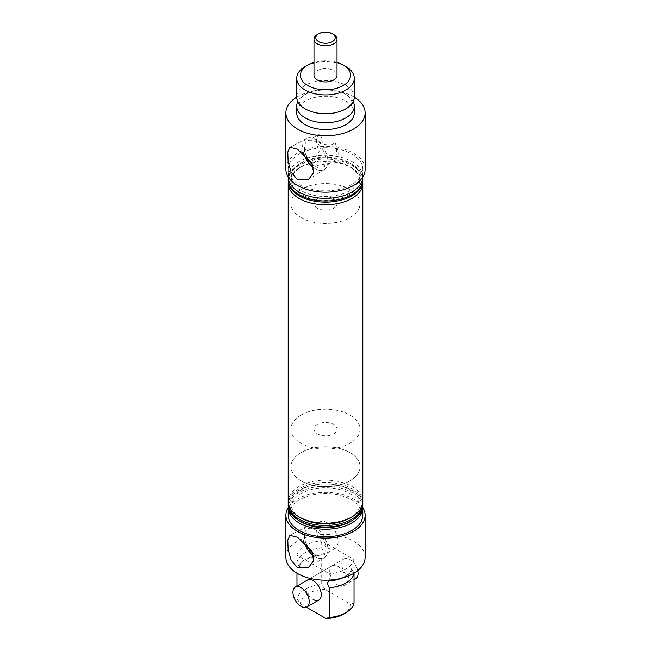 <?xml version="1.0" encoding="UTF-8"?>
<svg xmlns="http://www.w3.org/2000/svg" width="651" height="651" viewBox="0 0 651 651"><rect width="100%" height="100%" fill="white"/><g stroke="black" fill="none" stroke-linecap="round" stroke-linejoin="round"><path stroke-width="0.49" stroke-dasharray="3.25 2.44" d="M341.808 578.169A28.782 16.617 0 0 0 354.03 566.663L354.03 559.518L321.716 540.867L321.716 548.004A28.782 16.617 0 0 0 296.97 562.293L299.354 567.054L296.97 569.064L296.97 573.197M321.716 548.004L324.1 552.772L321.716 554.774L321.716 584.484A28.782 16.617 0 0 0 296.97 598.765L296.97 586.087M354.03 573.433L351.662 568.396C350.865 574.573 343.207 578.747 328.69 580.928M351.646 568.673L354.03 566.663M354.282 97.105A28.782 16.617 0 0 0 345.852 85.354A28.782 16.617 0 0 0 314.482 81.749A28.782 16.617 0 0 0 296.718 97.105M312.716 552.87A15.29 8.829 -120 0 0 315.247 554.685A15.29 8.829 -120 0 0 322.896 555.441A15.29 8.829 -120 0 0 325.24 543.186A15.29 8.829 -120 0 0 315.247 529.719A15.29 8.829 -120 0 0 307.606 528.954A15.29 8.829 -120 0 0 306.255 543.935M327.298 522.761A15.29 8.829 -120 0 0 319.649 522.004A15.29 8.829 -120 0 0 317.306 534.251A15.29 8.829 -120 0 0 327.298 547.727A15.29 8.829 -120 0 0 334.94 548.484A15.29 8.829 -120 0 0 337.283 536.229A15.29 8.829 -120 0 0 327.298 522.761M313.595 555.734A17.902 10.335 -120 0 0 315.247 556.817A17.902 10.335 -120 0 0 324.385 557.59A17.902 10.335 -120 0 0 326.892 543.186A17.902 10.335 -120 0 0 315.247 527.587A17.902 10.335 -120 0 0 306.491 526.594A17.902 10.335 -120 0 0 303.748 541.665M333.637 143.83L333.637 143.244L333.637 143.83M319.356 134.147A15.29 8.829 -120 0 0 319.356 151.089L313.985 158.803L317.363 165.419L330.342 163.1L335.241 160.26C337.031 152.391 337.031 146.744 335.241 143.31C329.878 146.231 323.921 145.271 317.363 140.453L313.985 137.67L319.356 134.147C323.156 138.777 323.156 144.432 319.356 151.089M312.716 164.833A15.29 8.829 -120 0 0 315.247 166.64A15.29 8.829 -120 0 0 322.896 167.397A15.29 8.829 -120 0 0 325.24 155.15A15.29 8.829 -120 0 0 315.247 141.674A15.29 8.829 -120 0 0 307.606 140.917A15.29 8.829 -120 0 0 306.255 155.89M313.595 167.689A17.902 10.335 -120 0 0 315.247 168.772A17.902 10.335 -120 0 0 324.385 169.545A17.902 10.335 -120 0 0 326.892 155.141A17.902 10.335 -120 0 0 315.247 139.542A17.902 10.335 -120 0 0 306.491 138.549A17.902 10.335 -120 0 0 303.748 153.62M362.802 515.226A37.302 21.532 0 0 0 351.874 499.992A37.302 21.532 0 0 0 311.227 495.33A37.302 21.532 0 0 0 288.198 515.226M362.753 506.576A37.302 21.532 0 0 0 351.874 492.473A37.302 21.532 0 0 0 312.13 487.599A37.302 21.532 0 0 0 288.247 506.576M365.105 557.337A39.605 22.866 0 0 0 353.501 541.168A39.605 22.866 0 0 0 310.348 536.212A39.605 22.866 0 0 0 285.895 557.337M362.802 507.536A39.605 22.866 0 0 0 353.501 499.057A39.605 22.866 0 0 0 288.198 507.536M332.116 565.792A11.515 6.648 60 0 1 337.877 566.362A11.515 6.648 60 0 1 345.396 576.509A11.515 6.648 60 0 1 343.63 585.729A11.515 6.648 60 0 1 337.877 585.159A11.515 6.648 60 0 1 330.35 575.012A11.515 6.648 60 0 1 332.116 565.792L307.37 580.082A11.515 6.648 -120 0 0 305.604 589.301A11.515 6.648 -120 0 0 313.123 599.449M349.921 521.801A34.536 19.937 0 0 0 349.921 493.604A34.536 19.937 0 0 0 301.079 493.604A34.536 19.937 0 0 0 301.079 521.801M362.802 505.445A37.302 21.532 0 0 0 351.874 490.219A37.302 21.532 0 0 0 311.227 485.548A37.302 21.532 0 0 0 288.198 505.445M349.921 518.041A34.536 19.937 0 0 0 349.921 489.845A34.536 19.937 0 0 0 301.079 489.845A34.536 19.937 0 0 0 301.079 518.041M362.802 501.685A37.302 21.532 0 0 0 351.874 486.46A37.302 21.532 0 0 0 311.227 481.789A37.302 21.532 0 0 0 288.198 501.685M317.363 208.214A11.515 6.648 180 0 1 313.985 203.511A11.515 6.648 180 0 1 321.098 197.375A11.515 6.648 180 0 1 333.637 198.815A11.515 6.648 180 0 1 337.015 203.511A11.515 6.648 180 0 1 329.902 209.655A11.515 6.648 180 0 1 317.363 208.214M313.985 137.67L313.985 75.296A11.515 6.648 180 0 1 321.098 69.152A11.515 6.648 180 0 1 333.637 70.593A11.515 6.648 180 0 1 337.015 75.296L337.015 203.511M301.079 480.82A34.536 19.937 180 0 1 290.964 466.718A34.536 19.937 180 0 1 312.285 448.295A34.536 19.937 180 0 1 349.921 452.616A34.536 19.937 180 0 1 360.036 466.718A34.536 19.937 180 0 1 338.715 485.141A34.536 19.937 180 0 1 301.079 480.82M301.079 217.613A34.536 19.937 180 0 1 290.964 203.511A34.536 19.937 180 0 1 312.285 185.087A34.536 19.937 180 0 1 349.921 189.408A34.536 19.937 180 0 1 360.036 203.511A34.536 19.937 180 0 1 338.715 221.934A34.536 19.937 180 0 1 301.079 217.613M353.2 101.613A28.782 16.617 0 0 0 345.852 94.379A28.782 16.617 0 0 0 342.703 92.8A28.782 16.617 0 0 0 308.297 92.8A28.782 16.617 0 0 0 297.8 101.613M362.729 181.889A37.302 21.532 0 0 0 351.874 167.982L349.595 166.664A34.08 19.676 0 0 0 301.405 166.664A34.08 19.676 0 0 0 301.405 194.486A34.08 19.676 0 0 0 349.595 194.486A34.08 19.676 0 0 0 349.595 166.664L351.874 167.982A37.302 21.532 0 0 0 299.126 167.982A37.302 21.532 0 0 0 288.271 181.889M362.729 178.13A37.302 21.532 0 0 0 351.874 164.223L349.595 162.905A34.08 19.676 0 0 0 301.405 162.905A34.08 19.676 0 0 0 301.405 190.727A34.08 19.676 0 0 0 349.595 190.727A34.08 19.676 0 0 0 349.595 162.905L351.874 164.223A37.302 21.532 0 0 0 299.126 164.223A37.302 21.532 0 0 0 288.271 178.13M365.105 169.293A39.605 22.866 0 0 0 353.501 153.131A39.605 22.866 0 0 0 310.348 148.168A39.605 22.866 0 0 0 285.895 169.293M354.282 97.186A39.605 22.866 0 0 0 353.501 96.722A39.605 22.866 0 0 0 296.718 97.186M354.282 112.892A28.782 16.617 0 0 0 345.852 101.141A28.782 16.617 0 0 0 314.482 97.544A28.782 16.617 0 0 0 296.718 112.892M362.802 176.982A37.302 21.532 0 0 0 362.802 176.82A37.302 21.532 0 0 0 351.874 161.586A37.302 21.532 0 0 0 311.227 156.915A37.302 21.532 0 0 0 288.198 176.82A37.302 21.532 0 0 0 288.198 176.982M299.126 184.526A37.302 21.532 0 0 0 339.773 189.189A37.302 21.532 0 0 0 362.802 169.293A37.302 21.532 0 0 0 351.874 154.067A37.302 21.532 0 0 0 311.227 149.396A37.302 21.532 0 0 0 288.198 169.293A37.302 21.532 0 0 0 299.126 184.526M362.802 180.579A37.302 21.532 0 0 0 351.874 165.346A37.302 21.532 0 0 0 311.227 160.683A37.302 21.532 0 0 0 288.198 180.579M362.753 502.816A37.302 21.532 0 0 0 351.874 488.714A37.302 21.532 0 0 0 312.13 483.839A37.302 21.532 0 0 0 288.247 502.816M337.015 62.415A25.096 14.493 0 0 0 313.985 62.415M305.148 66.548A28.782 16.617 180 0 1 345.852 66.548M354.03 603.135L350.596 604.161L325.15 589.472L321.716 584.484M350.596 604.161A25.096 14.493 180 0 1 343.248 614.21M296.97 598.765L300.404 603.762L306.369 607.204M300.404 603.762A25.096 14.493 180 0 1 325.15 589.472M299.354 567.054L299.338 567.338C300.135 561.162 307.793 556.979 322.31 554.798L321.716 554.774A28.782 16.617 0 0 0 296.97 569.064M354.03 559.518A28.782 16.617 180 0 1 329.284 573.808L329.284 580.098M296.97 562.293L296.97 555.148L329.284 573.808M296.97 555.148A28.782 16.617 180 0 1 321.716 540.867M335.241 160.26A15.29 8.829 -120 0 0 335.241 143.31M301.079 415.021A34.536 19.937 0 0 0 290.964 429.115A34.536 19.937 0 0 0 312.285 447.538A34.536 19.937 0 0 0 349.921 443.217A34.536 19.937 0 0 0 360.036 429.115A34.536 19.937 0 0 0 338.715 410.691A34.536 19.937 0 0 0 301.079 415.021M301.079 452.616A34.536 19.937 0 0 0 290.964 466.718A34.536 19.937 0 0 0 312.285 485.141A34.536 19.937 0 0 0 349.921 480.82A34.536 19.937 0 0 0 360.036 466.718A34.536 19.937 0 0 0 338.715 448.295A34.536 19.937 0 0 0 301.079 452.616M317.363 424.419A11.515 6.648 0 0 0 313.985 429.115A11.515 6.648 0 0 0 321.098 435.259A11.515 6.648 0 0 0 333.637 433.818A11.515 6.648 0 0 0 337.015 429.115A11.515 6.648 0 0 0 329.902 422.979A11.515 6.648 0 0 0 317.363 424.419M317.363 34.495A11.515 6.648 180 0 1 333.637 34.495M357.725 570.626A11.515 6.648 -120 0 0 349.921 559.404A11.515 6.648 -120 0 0 344.167 558.835A11.515 6.648 -120 0 0 342.402 568.063A11.515 6.648 -120 0 0 349.921 578.202A11.515 6.648 -120 0 0 355.682 578.772M308.297 110.426L305.384 108.969C303.569 108.131 301.747 106.471 299.908 103.997L299.216 101.613C298.15 99.912 301.177 96.975 308.297 92.8M342.703 110.426C349.823 106.259 352.85 103.322 351.784 101.613L351.092 99.229C349.253 96.755 347.431 95.095 345.616 94.257L342.703 92.8M319.649 522.004L307.606 528.954M306.491 526.594L289.923 535.366M315.06 136.612L307.606 140.917M306.491 138.549L289.923 147.321M313.985 158.803L313.985 203.511M290.964 203.511L290.964 429.115M362.802 176.82L362.802 169.293M288.198 176.82L288.198 169.293M301.405 162.905L299.126 164.223M301.405 166.664L299.126 167.982M360.036 203.511L360.036 429.115M343.63 585.729L354.03 579.724M324.385 169.545L308.639 179.424M330.342 163.1L322.896 167.397M324.385 557.59L308.639 567.469M334.94 548.484L322.896 555.441M313.985 75.296L313.985 429.115M337.015 75.296L337.015 429.115M307.37 580.082L344.167 558.835"/><path stroke-width="0.98" d="M329.284 580.098L329.284 580.952A28.782 16.617 0 0 0 341.808 578.169M329.284 587.723L329.284 617.425A28.782 16.617 0 0 0 345.852 612.705A28.782 16.617 0 0 0 354.03 603.135L354.03 573.433A28.782 16.617 0 0 1 329.284 587.723L326.9 582.962L329.284 580.952L328.739 580.928M296.718 78.299L296.718 97.105A28.782 16.617 0 0 0 305.148 108.855A28.782 16.617 0 0 0 308.297 110.426A28.782 16.617 0 0 0 342.703 110.426A28.782 16.617 0 0 0 354.282 97.105L354.282 78.299A28.782 16.617 180 0 1 336.518 93.654A28.782 16.617 180 0 1 305.148 90.05A28.782 16.617 180 0 1 296.718 78.299A28.782 16.617 180 0 1 305.148 66.548L307.752 65.051A25.096 14.493 0 0 0 307.752 85.541A25.096 14.493 0 0 0 343.248 85.541A25.096 14.493 0 0 0 343.248 65.051L345.852 66.548A28.782 16.617 180 0 1 354.282 78.299M306.255 543.935A15.29 8.829 -120 0 0 312.716 552.87M297.499 567.68L291.103 560.185L288.124 549.534L287.799 540.045L289.923 535.366L297.499 537.221L312.236 551.804L313.513 560.804L308.639 567.469L297.499 567.68M303.748 541.665A17.902 10.335 -120 0 0 313.595 555.734M306.255 155.89A15.29 8.829 -120 0 0 312.716 164.833M297.499 179.635L291.103 172.149L288.124 161.497L287.799 152.008L289.923 147.321L297.499 149.177L312.236 163.759L313.513 172.767L308.639 179.424L297.499 179.635M303.748 153.62A17.902 10.335 -120 0 0 313.595 167.689M288.247 506.576A37.302 21.532 0 0 0 288.198 507.707L288.198 515.226A37.302 21.532 0 0 0 299.126 530.451A37.302 21.532 0 0 0 339.773 535.122A37.302 21.532 0 0 0 362.802 515.226L362.802 507.707A37.302 21.532 0 0 0 362.753 506.576M288.198 507.707A37.302 21.532 0 0 0 299.126 522.932A37.302 21.532 0 0 0 339.773 527.603A37.302 21.532 0 0 0 362.802 507.707M288.198 507.536A39.605 22.866 0 0 0 285.895 515.226L285.895 557.337A39.605 22.866 0 0 0 297.499 573.507A39.605 22.866 0 0 0 340.652 578.462A39.605 22.866 0 0 0 365.105 557.337L365.105 515.226A39.605 22.866 0 0 0 362.802 507.536M285.895 515.226A39.605 22.866 0 0 0 297.499 531.395A39.605 22.866 0 0 0 340.652 536.351A39.605 22.866 0 0 0 365.105 515.226M313.123 599.449A11.515 6.648 -120 0 0 318.884 600.019A11.515 6.648 -120 0 0 320.65 590.791A11.515 6.648 -120 0 0 313.123 580.651A11.515 6.648 -120 0 0 307.37 580.082L295.318 587.031A11.515 6.648 -120 0 0 293.56 596.259A11.515 6.648 -120 0 0 301.079 606.407A11.515 6.648 -120 0 0 306.833 606.976A11.515 6.648 -120 0 0 308.598 597.748A11.515 6.648 -120 0 0 301.079 587.601A11.515 6.648 -120 0 0 295.318 587.031M288.247 502.816A37.302 21.532 0 0 0 288.198 503.939L288.198 505.445A37.302 21.532 0 0 0 299.126 520.678L301.079 521.801A34.536 19.937 0 0 0 349.921 521.801L351.874 520.678A37.302 21.532 0 0 0 362.802 505.445L362.802 503.939A37.302 21.532 0 0 0 362.753 502.816M301.079 521.801L299.126 520.678A37.302 21.532 0 0 0 351.874 520.678M288.271 181.889A37.302 21.532 0 0 0 288.198 183.208L288.198 501.685A37.302 21.532 0 0 0 299.126 516.918L301.079 518.041A34.536 19.937 0 0 0 349.921 518.041L351.874 516.918A37.302 21.532 0 0 0 362.802 501.685L362.802 183.208A37.302 21.532 0 0 0 362.729 181.889M301.079 518.041L299.126 516.918A37.302 21.532 0 0 0 351.874 516.918M332.335 33.746L333.637 34.495A11.515 6.648 180 0 1 337.015 39.198L337.015 75.296A11.515 6.648 180 0 1 329.902 81.432A11.515 6.648 180 0 1 317.363 79.992A11.515 6.648 180 0 1 313.985 75.296L313.985 39.198A11.515 6.648 180 0 1 317.363 34.495L318.665 33.746A9.667 5.582 0 0 0 318.665 41.64A9.667 5.582 0 0 0 332.335 41.64A9.667 5.582 0 0 0 332.335 33.746A9.667 5.582 0 0 0 318.665 33.746L317.363 34.495M297.8 101.613A28.782 16.617 0 0 0 296.718 106.129A28.782 16.617 0 0 0 305.148 117.88A28.782 16.617 0 0 0 336.518 121.477A28.782 16.617 0 0 0 354.282 106.129A28.782 16.617 0 0 0 353.2 101.613M288.198 183.208A37.302 21.532 0 0 0 299.126 198.433A37.302 21.532 0 0 0 339.773 203.104A37.302 21.532 0 0 0 362.802 183.208M288.271 178.13A37.302 21.532 0 0 0 288.198 179.448A37.302 21.532 0 0 0 299.126 194.673A37.302 21.532 0 0 0 339.773 199.344A37.302 21.532 0 0 0 362.802 179.448A37.302 21.532 0 0 0 362.729 178.13M296.718 97.186A39.605 22.866 0 0 0 285.895 112.892L285.895 169.293A39.605 22.866 0 0 0 297.499 185.462A39.605 22.866 0 0 0 340.652 190.417A39.605 22.866 0 0 0 365.105 169.293L365.105 112.892A39.605 22.866 0 0 0 354.282 97.186M285.895 112.892A39.605 22.866 0 0 0 297.499 129.061A39.605 22.866 0 0 0 340.652 134.016A39.605 22.866 0 0 0 365.105 112.892M296.718 106.129L296.718 112.892A28.782 16.617 0 0 0 305.148 124.642A28.782 16.617 0 0 0 336.518 128.247A28.782 16.617 0 0 0 354.282 112.892L354.282 106.129M288.198 176.982A37.302 21.532 0 0 0 299.126 192.045A37.302 21.532 0 0 0 339.643 196.74A37.302 21.532 0 0 0 362.802 176.982M288.198 179.448L288.198 180.579A37.302 21.532 0 0 0 299.126 195.805A37.302 21.532 0 0 0 339.773 200.475A37.302 21.532 0 0 0 362.802 180.579L362.802 179.448M288.198 503.939A37.302 21.532 0 0 0 299.126 519.173A37.302 21.532 0 0 0 339.773 523.843A37.302 21.532 0 0 0 362.802 503.939M345.852 66.548L343.248 65.051A25.096 14.493 0 0 0 337.015 62.415M313.985 62.415A25.096 14.493 0 0 0 307.752 65.051M345.852 612.705L343.248 614.21A25.096 14.493 180 0 1 325.85 618.45L329.284 617.425M306.369 607.204L325.85 618.45M296.97 586.087L296.97 573.197M337.015 39.198A11.515 6.648 180 0 1 333.637 43.894A11.515 6.648 180 0 1 321.098 45.334A11.515 6.648 180 0 1 313.985 39.198M354.03 579.724L355.682 578.772A11.515 6.648 -120 0 0 357.725 570.626M306.833 606.976L318.884 600.019"/></g></svg>
